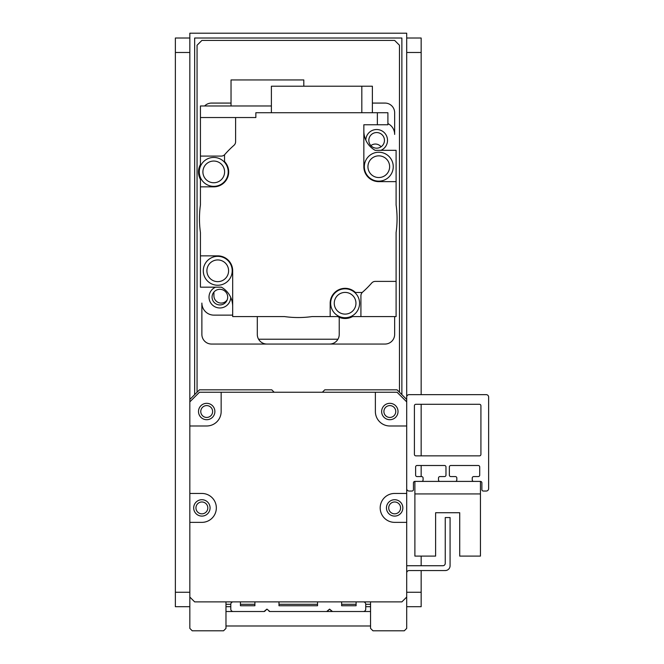 <?xml version="1.0" encoding="UTF-8"?>
<svg xmlns="http://www.w3.org/2000/svg" width="664" height="664" viewBox="0 0 664 664"><rect width="100%" height="100%" fill="white"/><g stroke="black" fill="none" stroke-linecap="round" stroke-linejoin="round"><path stroke-width="1" d="M200.769 411.522A5.926 5.926 0 0 1 209.658 406.385A5.926 5.926 0 0 1 209.658 416.652A5.926 5.926 0 0 1 200.769 411.522M388.722 507.91A5.926 5.926 0 0 1 397.611 502.772A5.926 5.926 0 0 1 397.611 513.04A5.926 5.926 0 0 1 388.722 507.91M195.955 507.91A5.926 5.926 0 0 1 204.844 502.772A5.926 5.926 0 0 1 204.844 513.04A5.926 5.926 0 0 1 195.955 507.91M383.908 411.522A5.926 5.926 0 0 1 392.797 406.385A5.926 5.926 0 0 1 392.797 416.652A5.926 5.926 0 0 1 383.908 411.522M406.7 488.629A2.407 2.407 0 0 0 409.107 491.036L412.004 491.036A1.444 1.444 0 0 0 413.448 489.592L413.448 482.844A1.444 1.444 0 0 1 414.892 481.4L421.64 481.4A1.444 1.444 0 0 0 423.084 479.956L423.084 478.03A1.444 1.444 0 0 0 421.64 476.578L417.058 476.578A1.444 1.444 0 0 1 415.614 475.134L415.614 466.941A1.444 1.444 0 0 1 417.058 465.497L444.531 465.497A1.444 1.444 0 0 1 445.976 466.941L445.976 475.134A1.444 1.444 0 0 1 444.531 476.578L439.95 476.578A1.444 1.444 0 0 0 438.506 478.03L438.506 479.956A1.444 1.444 0 0 0 439.95 481.4L455.379 481.4A1.444 1.444 0 0 0 456.824 479.956L456.824 478.03A1.444 1.444 0 0 0 455.379 476.578L450.798 476.578A1.444 1.444 0 0 1 449.354 475.134L449.354 466.941A1.444 1.444 0 0 1 450.798 465.497L478.271 465.497A1.444 1.444 0 0 1 479.715 466.941L479.715 475.134A1.444 1.444 0 0 1 478.271 476.578L473.689 476.578A1.444 1.444 0 0 0 472.245 478.03L472.245 479.956A1.444 1.444 0 0 0 473.689 481.4L480.437 481.4A1.444 1.444 0 0 1 481.881 482.844L481.881 489.592A1.444 1.444 0 0 0 483.326 491.036L486.222 491.036A2.407 2.407 0 0 0 488.629 488.629L488.629 397.064A2.407 2.407 0 0 0 486.222 394.648L409.107 394.648A2.407 2.407 0 0 0 406.7 397.064L406.7 425.981L389.834 425.981A14.459 14.459 0 0 1 375.376 411.522L375.376 392.241L397.064 392.241L406.7 401.878L406.7 399.471L397.064 389.834L324.771 389.834L322.364 392.241M274.166 392.241L271.759 389.834L199.466 389.834L189.829 399.471L189.829 401.878L199.466 392.241L221.153 392.241L221.153 411.522A14.459 14.459 0 0 1 206.695 425.981L189.829 425.981L189.829 33.2L406.7 33.2L406.7 401.878M406.7 425.981L406.7 597.06L401.878 601.883L194.652 601.883L189.829 597.06L189.829 425.981M398.026 411.522A8.192 8.192 0 0 0 385.734 404.426A8.192 8.192 0 0 0 385.734 418.611A8.192 8.192 0 0 0 398.026 411.522M214.887 411.522A8.192 8.192 0 0 0 202.603 404.426A8.192 8.192 0 0 0 202.603 418.611A8.192 8.192 0 0 0 214.887 411.522M210.073 507.91A8.192 8.192 0 0 1 197.781 514.998A8.192 8.192 0 0 1 197.781 500.814A8.192 8.192 0 0 1 210.073 507.91M189.829 493.452L201.881 493.452A14.459 14.459 0 0 1 216.339 507.91A14.459 14.459 0 0 1 201.881 522.361L189.829 522.361M386.456 507.91A8.192 8.192 0 0 1 398.749 500.814A8.192 8.192 0 0 1 398.749 514.998A8.192 8.192 0 0 1 386.456 507.91M406.7 522.361L394.648 522.361A14.459 14.459 0 0 1 380.19 507.91A14.459 14.459 0 0 1 394.648 493.452L406.7 493.452M221.153 392.241L375.376 392.241M415.855 404.293L479.474 404.293A1.444 1.444 0 0 1 480.919 405.737L480.919 454.408A1.444 1.444 0 0 1 479.474 455.861L415.855 455.861A1.444 1.444 0 0 1 414.411 454.408L414.411 405.737A1.444 1.444 0 0 1 415.855 404.293M406.7 572.908A2.407 2.407 0 0 1 409.107 570.559L445.254 570.559A4.822 4.822 0 0 0 450.076 565.736L450.076 517.546L445.254 517.546L445.254 563.329A2.407 2.407 0 0 1 442.846 565.736L406.7 565.736M414.892 493.933L414.892 556.1L435.617 556.1L435.617 512.724L459.712 512.724L459.712 556.1L480.437 556.1L480.437 481.4L414.892 481.4L414.892 493.933L480.437 493.933M189.829 597.06L189.829 628.393L192.236 630.8L223.561 630.8L225.976 628.393L225.976 601.883M370.553 601.883L370.553 628.393L372.961 630.8L404.293 630.8L406.7 628.393L406.7 597.06M331.643 611.17L329.593 609.112L326.68 611.519L329.593 609.112L331.643 611.17A1.204 1.204 0 0 0 332.498 611.519L329.593 609.112L332.498 611.519L363.324 611.519A2.407 2.407 0 0 0 365.739 609.112L365.739 604.29A2.407 2.407 0 0 0 363.324 601.883L356.095 601.883L356.095 605.742L341.636 605.742L341.636 601.883L317.541 601.883L317.541 605.742L278.988 605.742L278.988 601.883L254.893 601.883L254.893 605.742L240.434 605.742L240.434 601.883L233.205 601.883A2.407 2.407 0 0 0 230.79 604.29L230.79 609.112A2.407 2.407 0 0 0 233.205 611.519L264.031 611.519L266.936 609.112L264.048 611.519M266.936 609.112L269.85 611.519L283.569 611.519L269.85 611.519L266.936 609.112L264.878 611.17L266.936 609.112L269.85 611.519L266.936 609.112M283.569 611.519L326.68 611.519A1.204 1.204 0 0 0 327.535 611.17L329.593 609.112L327.535 611.17M225.976 611.519L264.031 611.519A1.204 1.204 0 0 0 264.878 611.17M268.995 611.17A1.204 1.204 0 0 0 269.85 611.519M219.884 289.313A7.81 7.81 0 0 1 226.648 301.033A7.81 7.81 0 0 1 213.119 301.033A7.81 7.81 0 0 1 219.884 289.313M376.646 132.551A7.81 7.81 0 0 1 383.41 144.271A7.81 7.81 0 0 1 369.881 144.271A7.81 7.81 0 0 1 376.646 132.551M394.648 316.579L394.648 334.407A9.636 9.636 0 0 1 385.012 344.052L211.517 344.052A9.636 9.636 0 0 1 201.881 334.407L201.881 303.083A12.052 12.052 0 0 0 213.924 315.134L232.682 315.134M215.559 287.18A10.84 10.84 0 0 0 221.187 307.888A10.84 10.84 0 0 0 230.723 297.389M372.379 103.078L385.012 103.078A9.636 9.636 0 0 1 394.648 112.722L394.648 134.41A12.052 12.052 0 0 0 387.901 123.587M380.97 150.313A10.84 10.84 0 0 0 376.778 129.522A10.84 10.84 0 0 0 365.806 140.104M362.561 292.16A4.822 4.822 0 0 0 360.917 295.787L360.917 316.579L352.534 316.579A15.247 15.247 0 0 1 337.694 316.579L330.174 316.579L330.174 303.257A14.94 14.94 0 0 1 355.456 292.484L362.195 292.484A97.591 97.591 0 0 0 371.682 283.038A4.822 4.822 0 0 1 375.309 281.395L396.101 281.395L396.101 232.508A98.795 98.795 0 0 0 396.101 204.977L396.101 181.637L378.787 181.637A14.94 14.94 0 0 1 363.847 166.697L363.847 124.766L377.359 124.766L377.359 112.722L255.856 112.722L255.856 117.536L235.612 117.536L235.612 141.698A4.822 4.822 0 0 1 233.969 145.325A97.591 97.591 0 0 0 224.532 154.812L224.532 161.551A14.94 14.94 0 0 1 213.75 186.841L200.428 186.841L200.428 204.977A98.795 98.795 0 0 0 200.428 232.508L200.428 255.856L217.742 255.856A14.94 14.94 0 0 1 232.682 270.796L232.682 316.579L284.499 316.579A98.795 98.795 0 0 0 312.03 316.579L330.174 316.579M360.917 316.579L396.101 316.579L396.101 281.395M375.135 150.313L396.101 150.313L396.101 181.637M232.682 306.494A22.169 22.169 0 0 0 221.378 287.172L200.428 287.18L221.394 287.18M200.428 287.172L200.428 255.856M232.201 270.796A14.459 14.459 0 0 1 210.513 283.312A14.459 14.459 0 0 1 210.513 258.271A14.459 14.459 0 0 1 232.201 270.796M228.59 270.796A10.84 10.84 0 0 1 212.322 280.183A10.84 10.84 0 0 1 212.322 261.4A10.84 10.84 0 0 1 228.59 270.796M235.612 117.536L200.428 117.536L200.428 156.09L221.22 156.09A4.822 4.822 0 0 0 224.847 154.446M363.847 130.991A22.169 22.169 0 0 0 375.152 150.321L396.101 150.321M393.246 166.697A14.459 14.459 0 0 1 371.558 179.214A14.459 14.459 0 0 1 371.558 154.172A14.459 14.459 0 0 1 393.246 166.697M389.627 166.697A10.84 10.84 0 0 1 373.367 176.084A10.84 10.84 0 0 1 373.367 157.302A10.84 10.84 0 0 1 389.627 166.697M377.359 124.766L387.901 124.766L387.901 112.722L377.359 112.722M361.822 112.722L361.822 86.212L372.379 86.212L372.379 112.722M361.822 86.212L271.385 86.212L271.385 112.722M200.428 186.841L200.428 179.322A15.247 15.247 0 0 1 200.428 164.481L200.428 156.09M228.208 171.901A14.459 14.459 0 0 1 206.521 184.418A14.459 14.459 0 0 1 206.521 159.377A14.459 14.459 0 0 1 228.208 171.901M224.598 171.901A10.84 10.84 0 0 1 208.33 181.289A10.84 10.84 0 0 1 208.33 162.506A10.84 10.84 0 0 1 224.598 171.901M271.385 105.974L200.428 105.974L200.428 117.536M303.805 86.212L303.805 79.946L231.031 79.946L231.031 105.974M359.573 303.257A14.459 14.459 0 0 1 337.885 315.782A14.459 14.459 0 0 1 337.885 290.741A14.459 14.459 0 0 1 359.573 303.257M355.954 303.257A10.84 10.84 0 0 1 339.686 312.653A10.84 10.84 0 0 1 339.686 293.87A10.84 10.84 0 0 1 355.954 303.257M258.595 339.229L337.934 339.229M435.617 512.724L459.712 512.724L435.617 512.724M406.7 611.519L406.7 606.705L421.159 606.705L421.159 570.559M421.159 38.022L406.7 38.022L421.159 38.022L421.159 394.648M421.159 404.293L421.159 455.861M421.159 465.497L421.159 476.578M421.159 556.1L421.159 565.736M194.652 394.648L194.652 38.022L401.878 38.022L401.878 394.648M370.553 606.705L365.739 606.705M230.79 606.705L225.976 606.705M370.553 611.519L363.332 611.519M332.498 611.519L326.688 611.519M189.829 611.519L189.829 606.705L175.371 606.705L175.371 38.022L189.829 38.022M225.976 625.978L370.553 625.978M266.936 344.052A9.636 9.636 0 0 1 257.3 334.407L257.3 316.579M339.229 317.326L339.229 334.407A9.636 9.636 0 0 1 329.593 344.052M204.637 105.974A9.636 9.636 0 0 1 211.517 103.078L231.031 103.078M370.869 145.623A7.229 7.229 0 0 1 381.061 146.81M227.237 299.754A7.229 7.229 0 0 1 213.924 295.853L213.924 292.077M399.471 392.241L399.471 45.252L394.648 40.429L201.881 40.429L197.059 45.252L197.059 392.241M225.976 604.29L230.79 604.29M240.434 604.29L254.893 604.29M278.988 604.29L317.541 604.29M341.636 604.29L356.095 604.29M365.739 604.29L370.553 604.29M406.7 592.246L421.159 592.246M406.7 52.481L421.159 52.481M189.829 592.246L175.371 592.246M189.829 52.481L175.371 52.481"/></g></svg>
